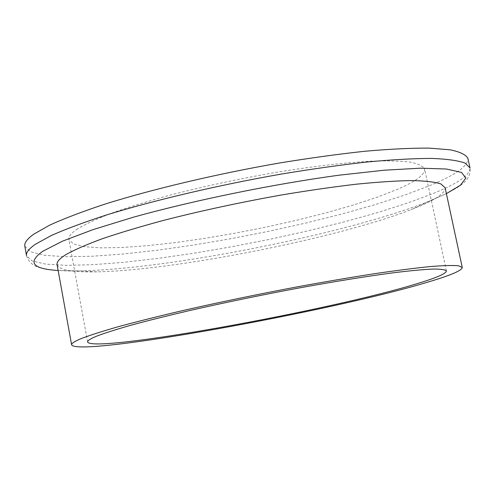 <?xml version="1.0" encoding="UTF-8"?>
<svg xmlns="http://www.w3.org/2000/svg" width="495" height="495" viewBox="0 0 495 495"><rect width="100%" height="100%" fill="white"/><g stroke="black" fill="none" stroke-linecap="round" stroke-linejoin="round"><path stroke-width="0.37" stroke-dasharray="2.48 1.86" d="M24.824 246.194L30.511 251.788L44.408 255.272L65.235 256.726L91.705 256.274L122.581 254.071L156.717 250.297L193.075 245.13L230.676 238.745L268.618 231.314L305.997 223.01L341.903 214.026L375.396 204.565L405.442 194.851L430.941 185.155C456.031 174.692 468.363 165.794 467.936 158.456M77.696 228.777C71.261 233.021 68.329 236.591 68.892 239.493L73.365 243.905L84.354 246.683L100.968 247.859L122.271 247.494L147.3 245.706L175.143 242.612L204.905 238.349L235.75 233.071L266.861 226.927L297.421 220.077L326.626 212.683L353.634 204.949L377.58 197.066L397.565 189.276C416.085 181.294 425.112 174.556 424.636 169.055C423.114 166.079 418.343 163.771 410.318 162.143C400.399 160.955 387.338 160.634 371.151 161.172C344.26 162.669 312.364 166.438 275.455 172.464C237.984 179.011 202.17 186.751 168.015 195.686C146.656 201.595 127.828 207.436 111.536 213.203C97.001 218.815 85.722 224.006 77.696 228.777M57.08 264.615C59.041 270.01 72.307 272.423 96.878 271.854C175.62 270.289 337.695 238.2 411.098 209.639L414.173 208.432C435.124 200.104 445.444 193.217 445.129 187.778M58.15 270.511L79.955 270.907C168.504 269.162 343.846 234.444 426.381 202.313L446.391 193.638M96.878 271.854L79.955 270.907C63.323 271.316 50.187 270.282 40.553 267.82C33.406 266.322 28.729 262.282 26.52 255.698L32.156 260.97L46.01 264.163L66.806 265.351L93.252 264.67L124.109 262.276L158.245 258.359L194.609 253.094L232.229 246.646L270.19 239.209L307.605 230.942L343.555 222.045L377.097 212.708L407.206 203.167L432.766 193.687C457.931 183.484 470.337 174.883 469.984 167.892C471.71 181.182 458.537 188.601 429.889 200.921L411.098 209.639M446.397 270.932L424.636 169.055M87.603 341.977L68.892 239.493"/><path stroke-width="0.74" d="M467.936 158.456C466.049 154.749 460.115 151.866 450.122 149.806L429.351 148.135C411.654 148.005 390.326 149.026 365.366 151.21C338.648 154.075 309.92 158.023 279.168 163.059C216.835 173.918 152.955 189.053 105.194 204.039C82.739 211.458 64.232 218.499 49.655 225.145L33.716 234.209C27.151 238.918 24.187 242.915 24.824 246.194L26.52 255.698C25.913 252.58 28.908 248.744 35.51 244.19L51.517 235.403C66.132 228.925 84.688 222.045 107.186 214.756C155.04 200.023 219.007 184.994 281.383 174.054C312.153 168.962 340.894 164.928 367.606 161.945C392.56 159.631 413.876 158.456 431.553 158.412C446.867 159 458.03 160.547 465.034 163.059L469.984 167.892L467.936 158.456M81.508 338.469C74.609 341.296 71.317 343.412 71.614 344.829C78.061 357.402 334.966 310.681 429.672 281.562C451.168 275.109 462.027 270.412 462.262 267.479L458.432 265.759C452.609 265.252 443.143 265.53 430.044 266.588C414.884 268.129 396.557 270.468 375.061 273.611C352.025 277.194 327.176 281.408 300.527 286.246C259.077 294.024 219.403 302.228 181.51 310.866C157.825 316.429 136.967 321.645 118.936 326.527C102.861 331.112 90.381 335.096 81.508 338.469M417.452 283.555C436.596 277.769 446.243 273.562 446.397 270.932C445.222 269.645 440.773 269.014 433.032 269.051C423.374 269.503 410.516 270.697 394.466 272.634C367.742 276.148 335.808 281.284 298.677 288.041C260.933 295.107 224.711 302.581 190.006 310.464C168.263 315.55 149.051 320.339 132.357 324.825C117.42 329.057 105.751 332.739 97.342 335.882C90.566 338.599 87.318 340.634 87.603 341.977C92.497 353.678 331.347 310.272 417.452 283.555M462.262 267.479L445.129 187.778L440.866 183.911C434.771 181.962 425.075 180.848 411.784 180.57C396.47 180.824 378.038 182.024 356.499 184.177C333.457 186.881 308.676 190.445 282.144 194.869C240.941 202.208 201.626 210.66 164.21 220.213C140.852 226.5 120.328 232.631 102.638 238.621C86.903 244.4 74.764 249.678 66.206 254.449C59.592 258.532 56.548 261.923 57.08 264.615L71.614 344.829M446.391 193.638L460.449 185.217L465.882 177.99L461.501 172.433L446.459 169.024L420.515 168.182L384.25 170.2L339.254 175.174C273.135 184.128 194.343 200.24 133.328 217.218L92.967 229.643L62.444 241.195L42.818 251.256C27.262 262.437 32.373 268.859 58.15 270.511"/></g></svg>
